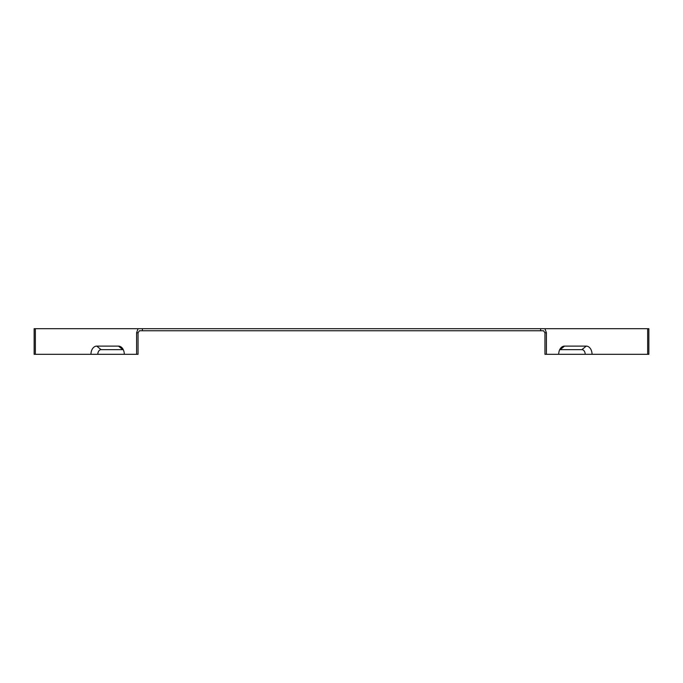 <?xml version="1.0" encoding="UTF-8"?>
<svg xmlns="http://www.w3.org/2000/svg" width="683" height="683" viewBox="0 0 683 683"><rect width="100%" height="100%" fill="white"/><g stroke="black" fill="none" stroke-linecap="round" stroke-linejoin="round"><path stroke-width="1.02" d="M34.15 332.792L34.15 354.306L35.354 354.306L35.354 328.694L34.15 328.694L34.15 332.792M648.85 332.792L648.85 328.694L647.646 328.694L647.646 354.306L648.85 354.306L648.85 332.792M138.051 332.792L136.6 332.792L138.051 328.694L142.397 328.694L142.397 330.743L139.494 330.743L138.051 332.792L138.051 354.306L124.289 354.306A8.196 5.797 90 0 0 121.839 347.613A8.196 5.797 90 0 0 118.492 346.11L122.838 349.662A4.644 3.287 90 0 1 123.282 349.705M142.397 330.743L543.506 330.743L544.949 332.792L544.949 354.306L546.4 354.306L546.4 332.792L544.949 328.694L647.646 328.694M559.719 349.705A4.644 3.287 -90 0 1 560.162 349.662L581.899 349.662A4.644 3.287 -90 0 1 585.186 354.306L647.646 354.306M592.041 354.306A8.196 5.797 -90 0 0 586.245 346.11L564.508 346.11A8.196 5.797 90 0 0 561.161 347.613A8.196 5.797 90 0 0 558.711 354.306L585.186 354.306M118.492 346.11L96.755 346.11A8.196 5.797 -90 0 0 90.959 354.306L35.354 354.306M136.6 332.792L136.6 354.306M138.051 328.694L35.354 328.694M90.959 354.306L97.814 354.306A4.644 3.287 90 0 1 101.101 349.662L122.838 349.662M558.711 354.306L546.4 354.306M142.397 328.694L544.949 328.694M97.814 354.306L124.289 354.306M544.949 332.792L546.4 332.792M540.603 330.743L540.603 328.694M96.755 346.11L101.101 349.662M586.245 346.11L581.899 349.662M564.508 346.11L560.162 349.662"/></g></svg>
